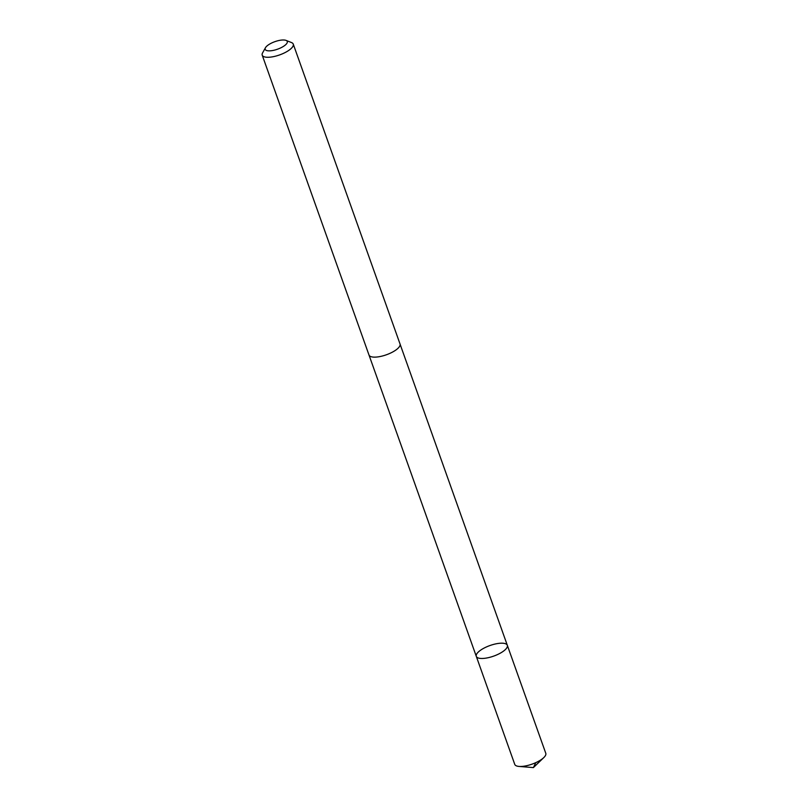 <?xml version="1.0" encoding="UTF-8"?>
<svg xmlns="http://www.w3.org/2000/svg" width="808" height="808" viewBox="0 0 808 808"><rect width="100%" height="100%" fill="white"/><g stroke="black" fill="none" stroke-linecap="round" stroke-linejoin="round"><path stroke-width="1.21" d="M493.274 644.491A16.473 5.606 160.4 0 1 507.323 645.309A16.473 5.606 160.4 0 1 493.688 656.116A16.473 5.606 160.4 0 1 476.296 656.359A16.473 5.606 160.4 0 1 493.274 644.491M514.746 764.358A16.473 5.606 -19.6 0 0 519.009 766.428A16.473 5.606 -19.6 0 0 528.806 765.166A16.473 5.606 -19.6 0 0 543.784 757.601A16.473 5.606 -19.6 0 0 545.784 753.308L507.323 645.309A16.473 5.606 160.4 0 1 493.688 656.116A16.473 5.606 160.4 0 1 476.296 656.359L514.746 764.358M265.458 47.733L262.59 52.873A16.473 5.606 -19.6 0 0 262.216 55.166L368.993 355.025A16.473 5.606 -19.6 0 0 383.043 355.833A16.473 5.606 -19.6 0 0 400.031 343.976L293.254 44.107A16.473 5.606 -19.6 0 0 291.516 42.572L286.042 40.4A11.716 3.99 -19.6 0 0 274.892 41.663A11.716 3.99 -19.6 0 0 265.458 47.733A11.716 3.99 -19.6 0 0 275.195 49.934A11.716 3.99 -19.6 0 0 285.497 44.874A11.716 3.99 -19.6 0 0 286.042 40.4M262.216 55.166A16.473 5.606 -19.6 0 0 276.265 55.974A16.473 5.606 -19.6 0 0 293.254 44.107M535.775 762.651L533.391 767.6L543.784 757.601M533.391 767.6L519.009 766.428M369.074 355.237L476.296 656.359M400.091 344.188L507.323 645.309"/></g></svg>
